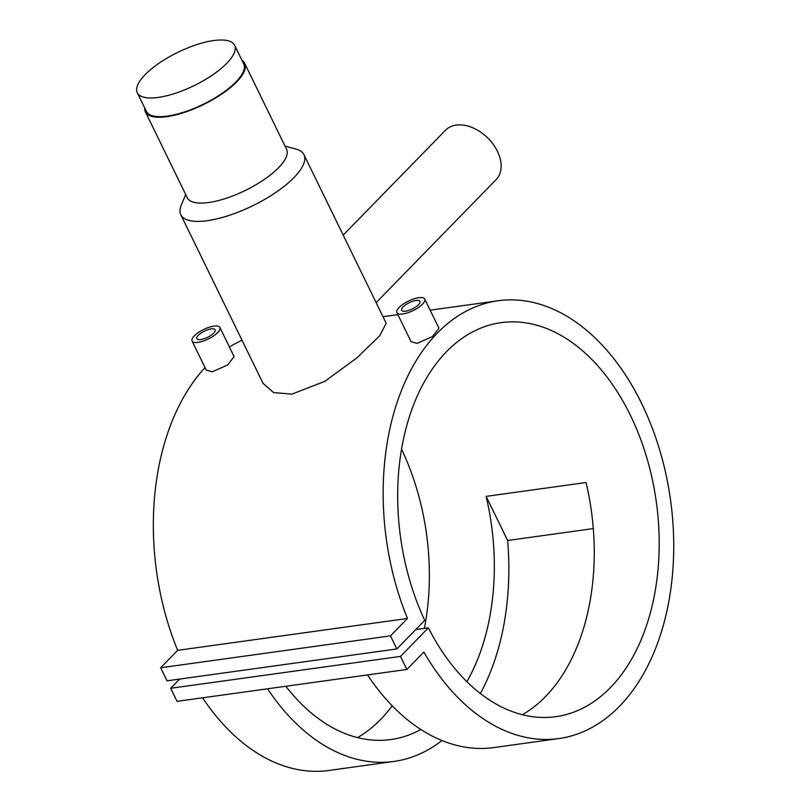 <?xml version="1.0" encoding="UTF-8"?>
<svg xmlns="http://www.w3.org/2000/svg" width="811" height="811" viewBox="0 0 811 811"><rect width="100%" height="100%" fill="white"/><g stroke="black" fill="none" stroke-linecap="round" stroke-linejoin="round"><path stroke-width="1.22" d="M213.688 40.55A54.144 18.531 154 0 1 234.612 45.254A54.144 18.531 154 0 1 212.553 74.967A54.144 18.531 154 0 1 158.206 97.421A54.144 18.531 154 0 1 137.282 92.728A54.144 18.531 154 0 1 159.341 63.005A54.144 18.531 154 0 1 213.688 40.55M234.612 45.254L243.716 63.917A54.144 18.531 154 0 1 221.656 93.63A54.144 18.531 154 0 1 167.309 116.095A54.144 18.531 154 0 1 146.386 111.391L137.282 92.728M405.601 311.16A10.168 3.477 154 0 1 401.668 310.278A10.168 3.477 154 0 1 405.814 304.693A10.168 3.477 154 0 1 416.013 300.475A10.168 3.477 154 0 1 419.946 301.357A10.168 3.477 154 0 1 415.8 306.943A10.168 3.477 154 0 1 405.601 311.16M424.711 299.036L438.933 328.181L432.557 336.524L417.219 343.327L411.116 341.745L396.903 312.6A15.47 5.292 154 0 1 403.209 304.105A15.47 5.292 154 0 1 418.729 297.698A15.47 5.292 154 0 1 424.711 299.036A15.47 5.292 154 0 1 418.405 307.521A15.47 5.292 154 0 1 402.885 313.938A15.47 5.292 154 0 1 396.903 312.6M211.174 328.891A10.168 3.477 -26 0 0 200.976 333.108A10.168 3.477 -26 0 0 196.83 338.694A10.168 3.477 -26 0 0 200.763 339.576A10.168 3.477 -26 0 0 210.961 335.359A10.168 3.477 -26 0 0 215.108 329.773A10.168 3.477 -26 0 0 211.174 328.891M219.872 327.451L234.095 356.597L227.719 364.94L212.381 371.742L206.278 370.161L192.065 341.015A15.47 5.292 -26 0 0 198.046 342.364A15.47 5.292 -26 0 0 213.567 335.947A15.47 5.292 -26 0 0 219.872 327.451A15.47 5.292 -26 0 0 213.901 326.113A15.47 5.292 -26 0 0 198.371 332.53A15.47 5.292 -26 0 0 192.065 341.015M343.195 235.109L445.462 130.287A35.36 24.026 44.3 0 1 456.208 125.107A35.36 24.026 44.3 0 1 493.139 144.216A35.36 24.026 44.3 0 1 496.079 179.667L376.132 302.625M242.073 60.531A55.249 18.906 154 0 1 244.709 63.43L286.587 149.285A55.249 18.906 154 0 1 264.072 179.606A55.249 18.906 154 0 1 208.62 202.527A55.249 18.906 154 0 1 187.27 197.732L145.392 111.877A55.249 18.906 154 0 1 144.733 108.005M285.026 146.081L295.995 149.062A68.509 23.448 154 0 1 303.963 154.678A68.509 23.448 154 0 1 276.054 192.268A68.509 23.448 154 0 1 207.292 220.693A68.509 23.448 154 0 1 180.812 214.743A68.509 23.448 154 0 1 181.299 205.001L185.709 194.528M244.709 63.43A55.249 18.906 154 0 1 222.204 93.752A55.249 18.906 154 0 1 166.742 116.672A55.249 18.906 154 0 1 145.392 111.877M180.812 214.743L263.038 383.319L273.652 392.575L291.879 394.136L324.816 381.352L356.759 357.986L379.7 335.774L386.188 323.254L303.963 154.678M367.484 674.934A221.008 143.446 82.1 0 0 493.858 747.58L558.809 738.568A221.008 143.446 82.1 0 0 670.525 499.951A221.008 143.446 82.1 0 0 498.076 300.749A221.008 143.446 82.1 0 0 407.477 618.469L177.65 650.341L160.669 667.757L167.046 680.824L396.863 648.942L424.731 620.364A198.908 129.101 -97.9 0 1 501.107 322.646A198.908 129.101 -97.9 0 1 656.312 501.918A198.908 129.101 -97.9 0 1 555.768 716.681A198.908 129.101 -97.9 0 1 428.37 627.836L415.739 629.589M593.297 528.6L507.635 540.491A221.008 143.446 -97.9 0 1 480.396 693.547M441.965 740.534A221.008 143.446 -97.9 0 1 393.943 761.438A221.008 143.446 -97.9 0 1 267.559 688.792M202.608 697.805A221.008 143.446 82.1 0 0 328.992 770.45L393.943 761.438M242.033 340.265A221.008 143.446 82.1 0 0 229.442 347.067M205.031 367.596A221.008 143.446 82.1 0 0 177.65 650.341M428.37 627.836L400.502 656.403L406.869 669.47L423.859 652.064A221.008 143.446 82.1 0 0 558.809 738.568M466.903 681.706A198.908 129.101 82.1 0 0 486.124 496.383L586.049 482.525A198.908 129.101 -97.9 0 1 522.406 714.724M285.827 686.258A198.908 129.101 82.1 0 0 390.902 739.551A198.908 129.101 82.1 0 0 420.868 729.495M401.536 449.162A198.908 129.101 -97.9 0 1 424.356 628.393M392.189 705.783A198.908 129.101 -97.9 0 1 357.529 737.594M407.477 618.469L390.486 635.875L160.669 667.757M390.486 635.875L396.863 648.942M179.677 679.071L170.685 688.286L177.051 701.353L406.869 669.47M400.502 656.403L170.685 688.286M507.635 540.491L486.124 496.383M498.076 300.749L430.144 310.177M397.907 314.648L383.005 316.716"/></g></svg>
